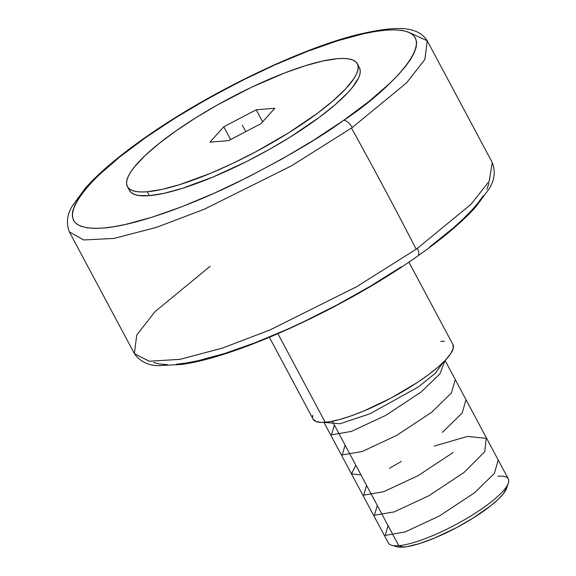 <?xml version="1.0" encoding="UTF-8"?>
<svg xmlns="http://www.w3.org/2000/svg" width="576" height="576" viewBox="0 0 576 576"><rect width="100%" height="100%" fill="white"/><g stroke="black" fill="none" stroke-linecap="round" stroke-linejoin="round"><path stroke-width="0.86" d="M145.289 137.844A9.065 4.169 -125.1 0 0 144.187 138.247A9.065 4.169 54.9 0 1 145.289 137.844C100.267 167.054 32.465 232.754 103.126 228.046C135.871 225.662 192.715 204.502 238.205 181.987C284.652 158.4 319.543 138.031 342.871 120.895L343.62 120.37C388.634 91.159 456.444 25.459 385.783 30.168C353.03 32.551 296.186 53.712 250.697 76.226C204.257 99.814 169.366 120.182 146.038 137.318L119.765 156.938L99.014 174.967L90.684 183.362L83.837 191.239L78.523 198.518L74.808 205.128L72.72 211.01L72.274 216.108L73.49 220.37L76.342 223.762L80.806 226.238L86.846 227.779L94.392 228.377L103.385 228.024L113.731 226.721L125.33 224.482L151.834 217.282L181.886 206.705L214.337 193.162L247.939 177.156L281.405 159.322L313.459 140.321L343.62 120.37A9.065 4.169 54.9 0 1 352.282 127.505A9.065 4.169 -125.1 0 0 343.62 120.37L369.144 101.275L389.894 83.246L398.225 74.851L405.072 66.974L410.386 59.695L414.101 53.086L416.189 47.203L416.628 42.106L415.418 37.843L412.567 34.459L408.096 31.982L402.062 30.434L394.51 29.837L385.524 30.19L375.178 31.493L363.578 33.739L337.075 40.932L307.022 51.509L274.572 65.059L240.97 81.058L207.504 98.899L175.45 117.893L145.289 137.844M410.299 32.976L427.262 40.802L424.872 59.443L406.541 82.894L352.282 127.505L406.584 82.85L424.894 59.407L427.262 40.802L492.271 162.554L489.247 181.174L470.945 204.336L417.348 248.393L470.88 204.408L489.226 181.217L492.271 162.554C495.634 171.245 494.597 179.978 489.175 188.762L475.682 207.036C462.082 222.062 442.786 238.378 417.78 255.982C346.435 306.756 238.104 356.832 181.714 364.442L157.846 365.652C147.55 365.263 139.73 361.26 134.388 353.65L149.27 361.246L179.928 359.359L222.35 348.12L269.82 330.019L356.436 286.834L416.189 249.206L356.702 286.675L270.288 329.818L222.768 347.983L180.202 359.309L149.371 361.26L134.388 353.65L136.75 335.066L154.973 311.695L208.994 267.214A202.86 46.325 -28.1 0 1 210.154 266.4M427.262 40.802C417.334 25.625 396.158 25.596 357.451 34.654C298.577 49.205 206.806 93.859 144.23 138.211C118.85 156.06 99.317 172.584 85.644 187.783L72.454 205.733C67.046 214.502 66.024 223.222 69.379 231.898L83.678 239.962L114.113 238.414L156.643 227.304L204.408 209.174L291.557 165.787L351.497 128.052A2266.193 1032.401 55 0 1 416.189 249.206A202.86 46.325 -28.1 0 0 417.348 248.393A9.065 4.19 54.9 0 1 417.83 255.946A9.065 4.19 -125.1 0 0 417.348 248.393A202.86 46.325 151.9 0 1 416.189 249.206A2266.193 1032.401 -125 0 0 351.497 128.052A202.86 46.325 -28.1 0 0 352.282 127.505A202.86 46.325 151.9 0 1 351.497 128.052L291.37 165.895L204.091 209.311L156.355 227.398L113.926 238.442L83.614 239.954L69.379 231.898L134.388 353.65M497.923 476.251A67.982 15.523 151.9 0 1 508.356 483.048A67.982 15.523 151.9 0 1 463.082 520.553A67.982 15.523 151.9 0 1 398.765 545.674L403.61 547.092A63.907 14.594 -28.1 0 0 464.069 523.483A63.907 14.594 -28.1 0 0 506.628 488.225A63.907 14.594 -28.1 0 0 507.002 485.899M323.971 422.374L388.375 542.988A67.982 15.523 -28.1 0 0 398.765 545.674L332.33 421.243L398.765 545.674A67.982 15.523 -28.1 0 0 469.901 516.535A67.982 15.523 -28.1 0 0 508.32 478.944L445.075 360.497M359.474 67.824L360.252 70.718L359.914 74.167L358.459 78.156L352.289 87.552L347.623 92.873L335.376 104.508L319.637 117.086L290.822 136.67L269.23 149.465L246.679 161.482L212.969 177.034L181.973 188.467L164.146 193.284L149.407 195.646L147.334 191.75L149.407 195.646A130.327 29.758 -28.1 0 0 285.775 139.788A130.327 29.758 -28.1 0 0 359.417 67.723L357.343 63.828A130.327 29.758 151.9 0 1 283.694 135.893A130.327 29.758 151.9 0 1 147.334 191.75A130.327 29.758 151.9 0 1 127.411 186.602A130.327 29.758 151.9 0 1 201.053 114.538A130.327 29.758 151.9 0 1 337.421 58.68A130.327 29.758 151.9 0 1 357.343 63.828M269.402 337.327L313.099 419.155A79.243 18.094 -28.1 0 0 325.21 422.287L277.913 333.713L325.21 422.287A79.243 18.094 -28.1 0 0 408.125 388.325A79.243 18.094 -28.1 0 0 452.909 344.506L408.91 262.109M429.984 246.73L453.161 228.11L462.845 219.29L471.132 210.91L477.943 203.054L483.221 195.797M486.9 189.202L488.959 183.334M153.634 362.506L159.689 364.032L167.256 364.615M176.256 364.248L186.61 362.938L198.209 360.684L224.712 353.477L254.758 342.893L287.186 329.35L303.912 321.624L337.579 304.632L370.469 286.135L401.321 266.846M143.525 139.09A9.065 4.169 54.9 0 1 144.187 138.247M127.411 186.602L129.485 190.49A130.327 29.758 -28.1 0 0 149.407 195.646L138.326 195.444L134.287 194.378L131.314 192.694L129.434 190.39M440.791 341.374L444.463 341.244M452.938 344.57L453.204 348.43L450.77 353.57L445.738 359.798L438.286 366.876L428.717 374.522L417.384 382.457L391.248 397.944L363.859 410.976L351.007 415.93L339.379 419.573L329.436 421.769L321.545 422.424L316.015 421.524L313.063 419.098M312.595 417.334L312.797 415.238M147.334 191.75L162.072 189.396L179.892 184.572L210.888 173.146L233.244 163.152L255.938 151.711L288.749 132.775L317.556 113.198L333.302 100.613L345.55 88.978L353.83 78.739L356.378 74.261L357.833 70.279L358.171 66.823L357.394 63.929L355.514 61.632L352.541 59.94L348.502 58.882L343.447 58.457L337.421 58.68L322.682 61.034L304.855 65.858L284.63 72.958L251.51 87.271L217.598 104.854L196.006 117.655L176.191 130.738L158.918 143.611L144.857 155.779L134.539 166.774L130.918 171.691L128.369 176.17L126.914 180.151L126.576 183.607L127.354 186.494L129.24 188.798L132.214 190.49L136.246 191.549L141.3 191.974L147.334 191.75M228.542 140.638L209.938 142.186L223.769 126.77L256.212 109.793L274.817 108.245L260.978 123.66L228.542 140.638L209.938 142.186L223.769 126.77L256.212 109.793L262.634 121.824L256.212 109.793L274.817 108.245L260.978 123.66L228.542 140.638M398.765 545.674A67.982 15.523 151.9 0 1 391.759 545.306L397.03 546.746A63.907 14.594 -28.1 0 0 403.61 547.092L398.765 545.674M230.602 139.558L223.769 126.77L230.602 139.558M397.001 546.739L400.651 547.2L407.016 546.667L419.58 543.571L434.779 537.97L456.869 527.458L472.954 518.177L491.141 505.447L498.031 499.478L503.093 494.086L506.83 487.526M245.786 131.609L242.374 125.215M444.982 360.59L439.942 373.867L420.955 392.134L385.79 415.375L351.324 431.424L331.466 434.815L334.361 425.045M455.278 379.598L451.397 393.012L431.698 412.243L396.576 435.463L362.131 451.512L342.216 454.932L345.096 445.162M465.991 399.679L462.204 413.028L442.433 432.353M361.015 474.97L351.454 473.839L355.838 465.271M453.175 452.462L418.198 475.603L383.753 491.688L363.708 495.166L366.574 485.381M389.491 468.281L401.35 461.434M434.254 446.083L467.338 436.457L486.187 438.329L484.762 451.699L463.91 472.572L428.839 495.763L394.214 511.891L374.422 515.268L377.309 505.49M498.218 460.03L494.366 473.436L474.653 492.689L439.56 515.887L405.122 531.943L385.207 535.392L388.051 525.607M443.779 361.814L435.161 373.406L418.234 387.022L370.051 413.734L340.006 423.763L324.014 422.374M508.356 483.048L506.628 488.225"/></g></svg>
